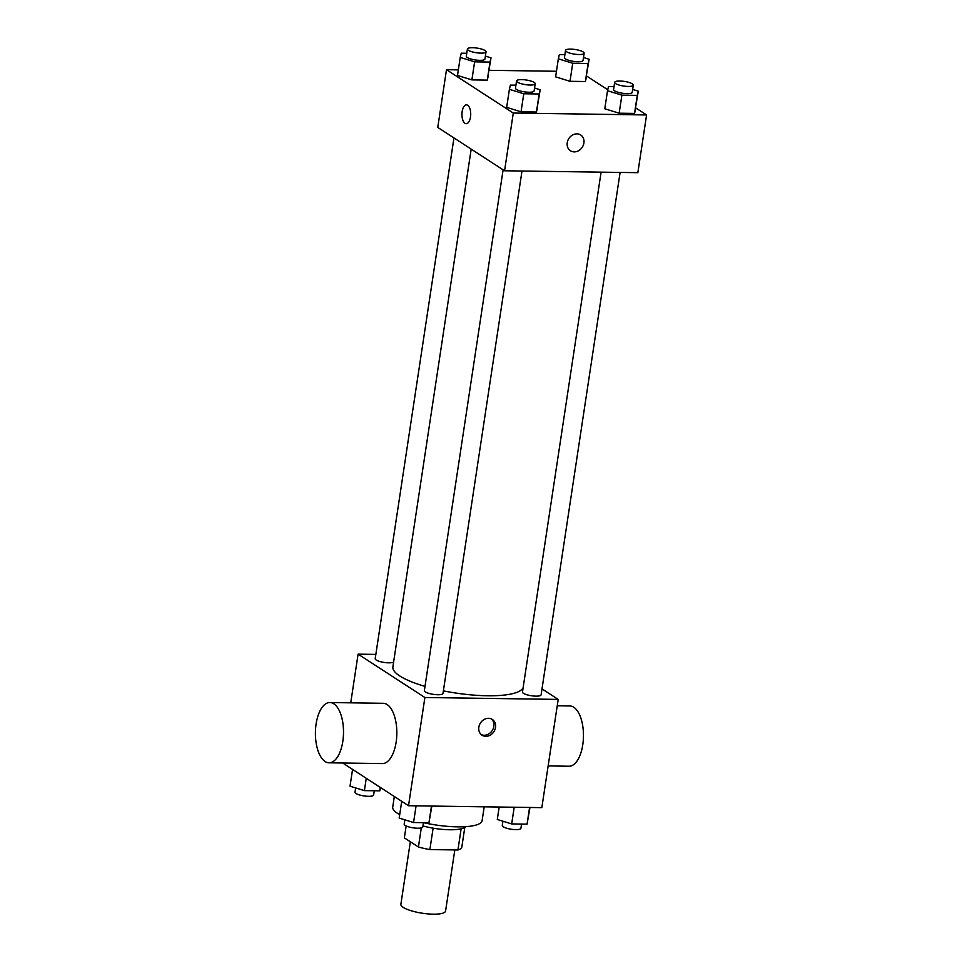 <?xml version="1.0" encoding="UTF-8"?>
<svg xmlns="http://www.w3.org/2000/svg" width="962" height="962" viewBox="0 0 962 962"><rect width="100%" height="100%" fill="white"/><g stroke="black" fill="none" stroke-linecap="round" stroke-linejoin="round"><path stroke-width="1.44" d="M410.341 841.738L400.877 904.292A22.607 5.628 8.6 0 0 403.234 907.382A22.607 5.628 8.6 0 0 427.97 913.9A22.607 5.628 8.6 0 0 445.574 911.05L454.822 849.939M461.135 828.811L457.936 849.975A29.173 7.263 8.6 0 0 461.736 847.606L464.802 827.368M457.936 849.975L429.87 849.578A29.173 7.263 8.6 0 1 418.422 846.981L404.353 837.866L406.156 825.949M433.116 828.174L429.87 849.578M421.296 827.909L418.422 846.981M465.584 826.695A30.135 7.504 -171.4 0 1 449.687 829.761A30.135 7.504 -171.4 0 1 422.943 825.961M394.312 796.512L392.712 807.106A45.202 11.255 8.6 0 0 397.426 813.299A45.202 11.255 8.6 0 0 399.699 814.646M404.822 819.828L404.172 824.109A9.416 2.345 8.6 0 0 405.158 825.396A9.416 2.345 8.6 0 0 415.464 828.114A9.416 2.345 8.6 0 0 422.799 826.923L423.436 822.666A45.202 11.255 8.6 0 0 482.118 820.634L484.199 806.817M541.991 688.888L558.2 699.41L541.834 807.635L408.525 805.735L342.688 762.998M558.2 699.41L424.891 697.498L408.525 805.735M478.848 727.2A9.416 7.997 -57 0 1 492.303 719.42A9.416 7.997 -57 0 1 493.891 731.673A9.416 7.997 -57 0 1 482.058 735.221A9.416 7.997 -57 0 1 478.848 727.2M471.188 149.122L392.881 666.906A66.005 16.426 8.6 0 0 399.759 675.949A66.005 16.426 8.6 0 0 425 686.387M443.374 690.86A66.005 16.426 8.6 0 0 523.136 687.614M424.891 697.498L358.092 654.148L375.853 654.4M601.094 172.15L522.474 692.027A9.416 2.345 8.6 0 0 523.448 693.313A9.416 2.345 8.6 0 0 533.754 696.031A9.416 2.345 8.6 0 0 541.101 694.841L620.105 172.426M503.114 169.841L424.362 690.62A9.416 2.345 8.6 0 0 425.336 691.906A9.416 2.345 8.6 0 0 435.642 694.624A9.416 2.345 8.6 0 0 442.989 693.434L521.993 171.02M393.65 661.88A9.416 2.345 -171.4 0 1 383.405 662.325A9.416 2.345 -171.4 0 1 375.192 658.717L453.956 137.939M358.092 654.148L350.733 702.837M329.894 702.537L383.213 703.294A30.135 14.045 90.8 0 1 387.145 704.569A30.135 14.045 90.8 0 1 396.621 737.914A30.135 14.045 90.8 0 1 382.347 763.575L329.028 762.806A30.135 14.045 90.8 0 1 315.416 732.467A30.135 14.045 90.8 0 1 329.894 702.537A30.135 14.045 90.8 0 1 333.826 703.811A30.135 14.045 90.8 0 1 343.302 737.157A30.135 14.045 90.8 0 1 329.028 762.806M548.136 765.932L568.975 766.233A30.135 14.045 -89.2 0 0 583.453 736.303A30.135 14.045 -89.2 0 0 569.841 705.964L557.238 705.783M491.426 718.927A9.416 7.997 -57 0 1 492.207 730.579A9.416 7.997 -57 0 1 481.253 734.607M635.762 107.924L646.584 114.959L637.854 172.679L504.557 170.779L437.758 127.417L446.488 69.697L458.357 69.865M646.584 114.959L513.287 113.047L504.557 170.779M567.243 142.749A9.416 7.997 -57 0 1 580.699 134.969A9.416 7.997 -57 0 1 582.275 147.222A9.416 7.997 -57 0 1 570.442 150.769A9.416 7.997 -57 0 1 567.243 142.749M586.399 77.297L585.389 81.517L569.997 81.301L555.615 76.852L569.997 81.301L585.389 81.517L589.129 59.259L588.119 63.48L572.727 63.264L558.345 58.814L559.367 54.593L564.874 54.666M537.457 107.804L536.435 112.025L521.043 111.808L506.673 107.359L521.043 111.808L536.435 112.025L540.187 89.767L539.165 93.987L523.773 93.771L509.403 89.322L510.413 85.101L515.921 85.173M586.604 76.022L607.743 89.743M489.141 70.31L556.469 71.272M513.287 113.047L446.488 69.697M635.569 109.199L634.547 113.42L619.155 113.203L604.785 108.766L619.155 113.203L634.547 113.42L638.299 91.162L637.277 95.382L621.885 95.166L607.515 90.717L608.525 86.496L614.033 86.58M488.287 75.89L487.277 80.123L471.885 79.894L457.503 75.457L471.885 79.894L487.277 80.123L491.017 57.852L490.007 62.073L474.615 61.857L460.233 57.419L461.255 53.187L466.762 53.271M467.7 105.255A9.416 4.389 90.8 0 1 470.658 115.68A9.416 4.389 90.8 0 1 466.197 123.689A9.416 4.389 90.8 0 1 461.94 114.213A9.416 4.389 90.8 0 1 466.474 104.858A9.416 4.389 90.8 0 1 467.7 105.255M466.197 123.689A9.416 4.389 90.8 0 1 461.952 114.213A9.416 4.389 90.8 0 1 466.474 104.858M580.699 134.969A9.416 7.997 -57 0 1 582.275 147.21A9.416 7.997 -57 0 1 570.442 150.757M485.389 56.109L491.017 57.852M467.412 49.014L466.317 56.229A9.416 2.345 8.6 0 0 467.291 57.516A9.416 2.345 8.6 0 0 477.597 60.233A9.416 2.345 8.6 0 0 484.944 59.043L486.026 51.828A9.416 2.345 8.6 0 0 477.068 48.1A9.416 2.345 8.6 0 0 467.412 49.014A9.416 2.345 8.6 0 0 468.386 50.301A9.416 2.345 8.6 0 0 478.691 53.018A9.416 2.345 8.6 0 0 486.026 51.828M490.007 62.073L487.277 80.123M474.615 61.857L471.885 79.894M460.233 57.419L457.503 75.457M583.501 57.516L589.129 59.259M565.524 50.409L564.429 57.624A9.416 2.345 8.6 0 0 565.403 58.91A9.416 2.345 8.6 0 0 575.709 61.628A9.416 2.345 8.6 0 0 583.056 60.438L584.138 53.223A9.416 2.345 8.6 0 0 575.18 49.495A9.416 2.345 8.6 0 0 565.524 50.409A9.416 2.345 8.6 0 0 566.498 51.695A9.416 2.345 8.6 0 0 576.803 54.413A9.416 2.345 8.6 0 0 584.138 53.223M588.119 63.48L585.389 81.517M572.727 63.264L569.997 81.301M558.345 58.814L555.615 76.852M534.547 88.023L540.187 89.767M516.57 80.916L515.476 88.131A9.416 2.345 8.6 0 0 516.462 89.418A9.416 2.345 8.6 0 0 526.767 92.136A9.416 2.345 8.6 0 0 534.102 90.945L535.197 83.73A9.416 2.345 8.6 0 0 526.226 80.002A9.416 2.345 8.6 0 0 516.57 80.916A9.416 2.345 8.6 0 0 517.544 82.203A9.416 2.345 8.6 0 0 527.849 84.921A9.416 2.345 8.6 0 0 535.197 83.73M539.165 93.987L536.435 112.025M523.773 93.771L521.043 111.808M509.403 89.322L506.673 107.359M632.659 89.418L638.299 91.162M614.682 82.323L613.588 89.538A9.416 2.345 8.6 0 0 614.574 90.825A9.416 2.345 8.6 0 0 624.879 93.542A9.416 2.345 8.6 0 0 632.214 92.352L633.309 85.137A9.416 2.345 8.6 0 0 624.338 81.409A9.416 2.345 8.6 0 0 614.682 82.323A9.416 2.345 8.6 0 0 615.656 83.61A9.416 2.345 8.6 0 0 625.961 86.327A9.416 2.345 8.6 0 0 633.309 85.137M637.277 95.382L634.547 113.42M621.885 95.166L619.155 113.203M607.515 90.717L604.785 108.766M380.567 787.589L379.786 790.836L364.394 790.62L350.024 786.17L352.561 769.408M380.303 787.421L379.786 790.836M366.257 778.306L364.394 790.62M355.663 787.914L355.014 792.195A9.416 2.345 8.6 0 0 355.988 793.494A9.416 2.345 8.6 0 0 366.294 796.199A9.416 2.345 8.6 0 0 373.629 795.021L374.278 790.764M431.854 806.072L428.956 822.75L413.564 822.522L399.182 818.085L401.719 801.322M431.469 806.06L428.956 822.75M416.077 805.843L413.564 822.522M529.966 807.467L527.068 824.145L511.676 823.929L497.294 819.48L499.182 807.034M529.581 807.467L527.068 824.145M514.189 807.238L511.676 823.929M502.934 821.223L502.284 825.504A9.416 2.345 8.6 0 0 503.27 826.803A9.416 2.345 8.6 0 0 513.576 829.509A9.416 2.345 8.6 0 0 520.911 828.33L521.548 824.073"/></g></svg>
